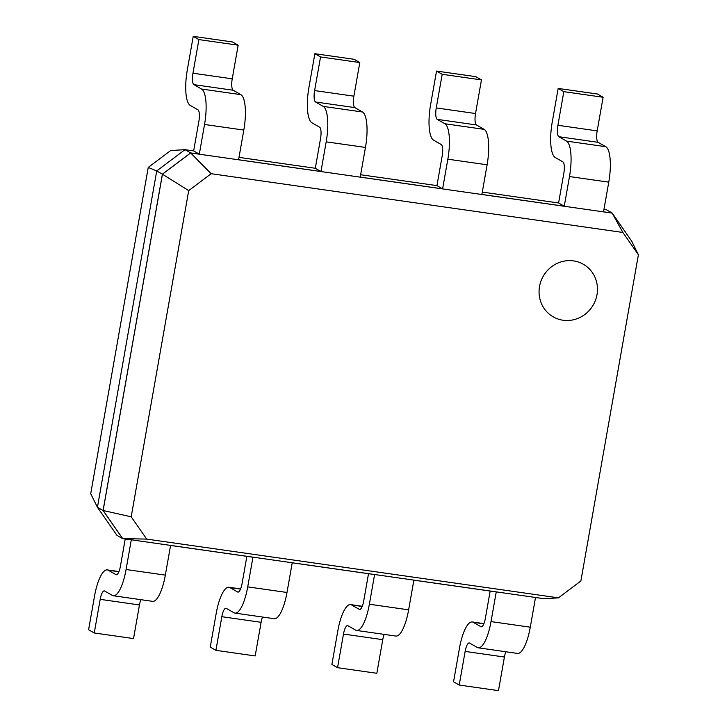 <?xml version="1.0" encoding="UTF-8"?>
<svg xmlns="http://www.w3.org/2000/svg" width="727" height="727" viewBox="0 0 727 727"><rect width="100%" height="100%" fill="white"/><g stroke="black" fill="none" stroke-linecap="round" stroke-linejoin="round"><path stroke-width="1.09" d="M638.397 254.759L580.882 580.964L558.445 597.848L146.718 539.107L131.196 516.806L188.711 190.601L211.148 173.708L622.875 232.458L638.397 254.759L631.69 241.164L612.161 213.102L622.875 232.458M146.718 539.107L122.663 538.571L544.169 598.712L558.445 597.848M122.663 538.571L103.134 510.508L162.439 174.207L190.656 152.961L612.161 213.102M190.656 152.961L211.148 173.708M162.439 174.207L188.711 190.601M103.134 510.508L131.196 516.806M482.301 192.092L558.6 202.978L563.825 173.308A10.105 2.908 -81.9 0 0 562.88 161.876L555.201 157.486A31.316 9.006 98.1 0 1 552.247 122.045L558.172 88.421L597.449 94.019L603.11 97.264L597.176 130.887A10.105 2.908 -81.9 0 0 598.13 142.319L605.809 146.709A31.316 9.006 98.1 0 1 608.763 182.15L603.528 211.821L612.198 213.056L631.727 241.237M544.269 598.703L535.517 597.521L530.283 627.192L491.016 621.594L496.25 591.923L413.872 580.164L408.638 609.835L369.371 604.237L374.596 574.566L292.218 562.807L286.992 592.478L247.716 586.88L252.951 557.209L170.572 545.459L165.338 575.121L126.071 569.523L131.296 539.852L122.636 538.616L103.08 510.527L162.394 174.18L190.638 152.915L199.307 154.151L204.541 124.481L243.818 130.078L238.583 159.749L320.961 171.508L326.187 141.838L365.463 147.436L360.228 177.106L442.607 188.866L447.841 159.195L487.108 164.793L481.883 194.463L564.252 206.214L569.486 176.552L608.763 182.15M603.946 209.449L606.536 209.821L612.198 213.056M122.636 538.616L116.974 535.381L97.427 507.292L156.732 170.936L184.985 149.671L190.638 152.915M103.08 510.527L97.427 507.292L90.721 493.688L148.244 167.437L170.709 150.525L184.985 149.671L193.655 150.907L199.307 154.151M148.244 167.437L156.732 170.936L162.394 174.18M193.655 150.907L198.88 121.236A10.105 2.908 -81.9 0 0 197.935 109.813L190.247 105.415A31.316 9.006 98.1 0 1 187.302 69.974L193.228 36.35L198.889 39.585L192.964 73.218A10.105 2.908 -81.9 0 0 193.909 84.65L201.597 89.039A31.316 9.006 98.1 0 1 204.541 124.481M193.228 36.35L232.504 41.957L238.165 45.192L232.231 78.816A10.105 2.908 -81.9 0 0 233.185 90.248L240.864 94.646A31.316 9.006 98.1 0 1 243.818 130.078M239.001 157.377L315.3 168.264L320.961 171.508M315.3 168.264L320.534 138.593A10.105 2.908 -81.9 0 0 319.58 127.161L311.901 122.772A31.316 9.006 98.1 0 1 308.948 87.331L314.882 53.707L320.543 56.942L314.609 90.566A10.105 2.908 -81.9 0 0 315.563 101.998L323.242 106.396A31.316 9.006 98.1 0 1 326.187 141.838M314.882 53.707L354.149 59.305L359.81 62.549L353.885 96.173A10.105 2.908 -81.9 0 0 354.831 107.605L362.519 112.003A31.316 9.006 98.1 0 1 365.463 147.436M360.647 174.734L436.945 185.621L442.607 188.866M436.945 185.621L442.18 155.951A10.105 2.908 -81.9 0 0 441.225 144.519L433.546 140.129A31.316 9.006 98.1 0 1 430.602 104.688L436.527 71.064L442.189 74.299L436.255 107.923A10.105 2.908 -81.9 0 0 437.209 119.355L444.888 123.754A31.316 9.006 98.1 0 1 447.841 159.195M436.527 71.064L475.803 76.662L481.456 79.906L475.531 113.53A10.105 2.908 -81.9 0 0 476.485 124.962L484.164 129.361A31.316 9.006 98.1 0 1 487.108 164.793M558.6 202.978L564.252 206.214M558.172 88.421L563.834 91.657L557.909 125.28A10.105 2.908 -81.9 0 0 558.854 136.712L566.542 141.111A31.316 9.006 98.1 0 1 569.486 176.552M490.171 591.051L485.354 618.35A10.105 2.908 98.1 0 1 481.238 626.81A10.105 2.908 98.1 0 1 480.92 626.701L473.232 622.303A31.316 9.006 -81.9 0 0 472.25 621.958A31.316 9.006 -81.9 0 0 459.473 648.184L453.548 681.808L459.21 685.043L498.477 690.65L504.411 657.026A10.105 2.908 98.1 0 1 505.847 651.755M459.21 685.043L465.135 651.419A10.105 2.908 98.1 0 1 469.26 642.959A10.105 2.908 98.1 0 1 469.569 643.077L477.257 647.466A31.316 9.006 -81.9 0 0 478.239 647.812L517.506 653.419A31.316 9.006 -81.9 0 0 530.283 627.192M478.239 647.812A31.316 9.006 -81.9 0 0 491.016 621.594M368.516 573.694L363.709 600.993A10.105 2.908 98.1 0 1 359.583 609.453A10.105 2.908 98.1 0 1 359.265 609.344L351.586 604.946A31.316 9.006 -81.9 0 0 350.605 604.6A31.316 9.006 -81.9 0 0 337.828 630.827L331.894 664.451L337.555 667.695L376.831 673.293L382.756 639.669A10.105 2.908 98.1 0 1 384.201 634.398M337.555 667.695L343.489 634.062A10.105 2.908 98.1 0 1 347.606 625.602A10.105 2.908 98.1 0 1 347.924 625.72L355.603 630.109A31.316 9.006 -81.9 0 0 356.584 630.454L395.861 636.061A31.316 9.006 -81.9 0 0 408.638 609.835M356.584 630.454A31.316 9.006 -81.9 0 0 369.371 604.237M246.871 556.337L242.055 583.636A10.105 2.908 98.1 0 1 237.938 592.096A10.105 2.908 98.1 0 1 237.62 591.987L229.941 587.589A31.316 9.006 -81.9 0 0 228.96 587.252A31.316 9.006 -81.9 0 0 216.183 613.47L210.248 647.094L215.91 650.338L255.177 655.936L261.111 622.312A10.105 2.908 98.1 0 1 262.547 617.041M215.91 650.338L221.835 616.705A10.105 2.908 98.1 0 1 225.961 608.254A10.105 2.908 98.1 0 1 226.279 608.363L233.958 612.752A31.316 9.006 -81.9 0 0 234.939 613.097L274.215 618.704A31.316 9.006 -81.9 0 0 286.992 592.478M234.939 613.097A31.316 9.006 -81.9 0 0 247.716 586.88M125.226 538.989L120.409 566.278A10.105 2.908 98.1 0 1 116.284 574.739A10.105 2.908 98.1 0 1 115.975 574.63L108.287 570.232A31.316 9.006 -81.9 0 0 107.305 569.895A31.316 9.006 -81.9 0 0 94.528 596.113L88.603 629.736L94.256 632.981L133.532 638.579L139.466 604.955A10.105 2.908 98.1 0 1 140.902 599.684M94.256 632.981L100.19 599.348A10.105 2.908 98.1 0 1 104.306 590.897A10.105 2.908 98.1 0 1 104.624 591.006L112.312 595.404A31.316 9.006 -81.9 0 0 113.294 595.74L152.561 601.347A31.316 9.006 -81.9 0 0 165.338 575.121M113.294 595.74A31.316 9.006 -81.9 0 0 126.071 569.523M198.889 39.585L238.165 45.192M320.543 56.942L359.81 62.549M442.189 74.299L481.456 79.906M563.834 91.657L603.11 97.264M539.525 286.465A30.307 28.844 -60.2 0 1 587.162 266.918A30.307 28.844 -60.2 0 1 578.092 318.308A30.307 28.844 -60.2 0 1 539.525 286.465M201.597 89.039L240.864 94.646M323.242 106.396L362.519 112.003M444.888 123.754L484.164 129.361M566.542 141.111L605.809 146.709M193.909 84.65L233.185 90.248M192.964 73.218L232.231 78.816M315.563 101.998L354.831 107.605M314.609 90.566L353.885 96.173M437.209 119.355L476.485 124.962M436.255 107.923L475.531 113.53M558.854 136.712L598.13 142.319M557.909 125.28L597.176 130.887M504.411 657.026L465.135 651.419M483.837 623.821L473.232 622.303M481.565 626.792L480.92 626.701M382.756 639.669L343.489 634.062M362.191 606.463L351.586 604.946M359.92 609.435L359.265 609.344M261.111 622.312L221.835 616.705M240.537 589.106L229.941 587.589M238.274 592.078L237.62 591.987M139.466 604.955L100.19 599.348M118.892 571.749L108.287 570.232M116.62 574.721L115.975 574.63M472.25 621.958L483.918 623.621M350.605 604.6L362.264 606.273M228.96 587.252L240.619 588.915M107.305 569.895L118.974 571.558"/></g></svg>
